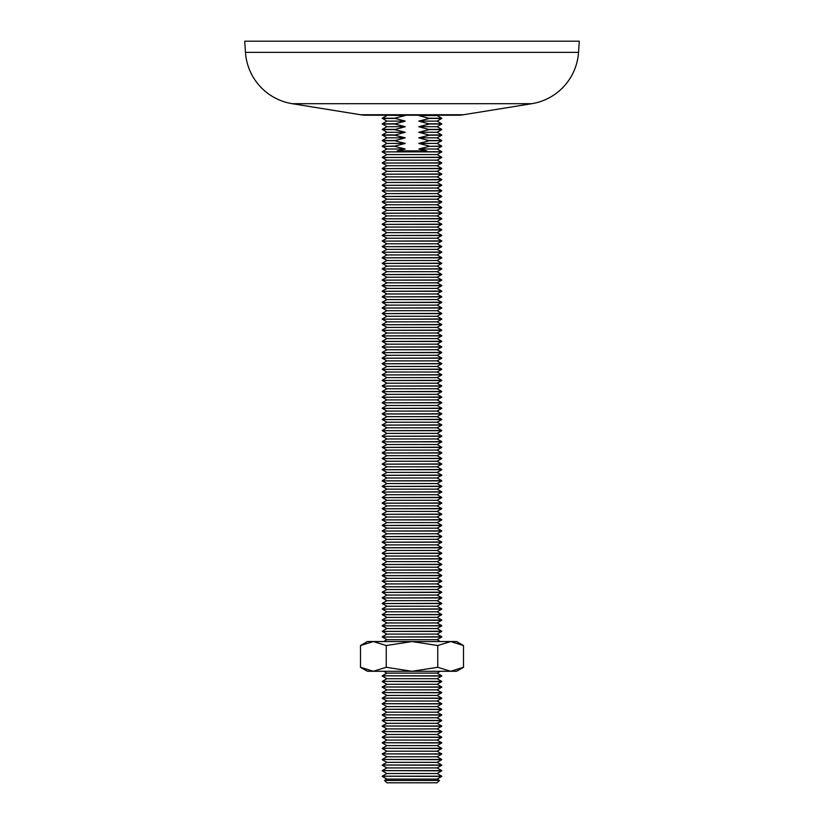<?xml version="1.0" encoding="UTF-8"?>
<svg xmlns="http://www.w3.org/2000/svg" width="824" height="824" viewBox="0 0 824 824"><rect width="100%" height="100%" fill="white"/><g stroke="black" fill="none" stroke-linecap="round" stroke-linejoin="round"><path stroke-width="1.24" d="M245.47 52.355A55.764 55.764 0 0 0 292.201 103.69L360.531 114.742A37.173 37.173 0 0 0 366.464 115.216L457.536 115.216A37.173 37.173 0 0 0 463.469 114.742L531.799 103.69A55.764 55.764 0 0 0 578.53 52.355L579.282 41.2L244.718 41.2L245.47 52.355L578.53 52.355M384.551 780.441L386.909 782.8L437.091 782.8L439.45 780.441L384.551 780.441L386.909 779.082L437.091 779.082L441.736 776.404L382.264 776.187L441.736 776.187L437.091 773.509L441.736 770.821L382.264 770.615L441.736 770.615L437.091 767.927L441.736 765.249L382.264 765.033L441.736 765.033L437.091 762.355L441.736 759.676L382.264 759.46L441.736 759.46L437.091 756.782L441.736 754.094L382.264 753.888L441.736 753.888L437.091 751.2L441.736 748.522L382.264 748.305L441.736 748.305L437.091 745.627L441.736 742.949L382.264 742.733L441.736 742.733L437.091 740.055L441.736 737.367L382.264 737.161L441.736 737.161L437.091 734.472L441.736 731.794L382.264 731.578L441.736 731.578L437.091 728.9L441.736 726.212L382.264 726.006L441.736 726.006L437.091 723.328L441.736 720.639L382.264 720.434L441.736 720.434L437.091 717.745L441.736 715.067L382.264 714.851L441.736 714.851L437.091 712.173L441.736 709.485L382.264 709.279L441.736 709.279L437.091 706.601L441.736 703.912L382.264 703.706L441.736 703.706L437.091 701.018L441.736 698.34L382.264 698.124L441.736 698.124L437.091 695.446L441.736 692.757L382.264 692.551L441.736 692.551L437.091 689.863L441.736 687.185L382.264 686.979L441.736 686.979L437.091 684.291L441.736 681.613L382.264 681.396L441.736 681.396L437.091 678.719L441.736 676.03L382.264 675.824L441.736 675.824L437.091 673.136L440.315 671.282M386.909 779.082L382.264 776.404M437.091 779.082L439.45 780.441M382.264 770.821L386.909 773.509L437.091 773.509M386.909 773.509L382.264 776.187M382.264 765.249L386.909 767.927L437.091 767.927M386.909 767.927L382.264 770.615M382.264 759.676L386.909 762.355L437.091 762.355M386.909 762.355L382.264 765.033M382.264 754.094L386.909 756.782L437.091 756.782M386.909 756.782L382.264 759.46M382.264 748.522L386.909 751.2L437.091 751.2M386.909 751.2L382.264 753.888M382.264 742.949L386.909 745.627L437.091 745.627M386.909 745.627L382.264 748.305M382.264 737.367L386.909 740.055L437.091 740.055M386.909 740.055L382.264 742.733M382.264 731.794L386.909 734.472L437.091 734.472M386.909 734.472L382.264 737.161M382.264 726.212L386.909 728.9L437.091 728.9M386.909 728.9L382.264 731.578M382.264 720.639L386.909 723.328L437.091 723.328M386.909 723.328L382.264 726.006M382.264 715.067L386.909 717.745L437.091 717.745M386.909 717.745L382.264 720.434M382.264 709.485L386.909 712.173L437.091 712.173M386.909 712.173L382.264 714.851M382.264 703.912L386.909 706.601L437.091 706.601M386.909 706.601L382.264 709.279M382.264 698.34L386.909 701.018L437.091 701.018M386.909 701.018L382.264 703.706M382.264 692.757L386.909 695.446L437.091 695.446M386.909 695.446L382.264 698.124M382.264 687.185L386.909 689.863L437.091 689.863M386.909 689.863L382.264 692.551M382.264 681.613L386.909 684.291L437.091 684.291M386.909 684.291L382.264 686.979M382.264 676.03L386.909 678.719L437.091 678.719M386.909 678.719L382.264 681.396M383.685 671.282L386.909 673.136L437.091 673.136M386.909 673.136L382.264 675.824M382.264 637.004L386.909 639.681L437.091 639.681L441.736 637.004L382.264 637.004L441.736 636.787L437.091 634.109L441.736 631.421L382.264 631.421L441.736 631.215L437.091 628.537L441.736 625.849L382.264 625.849L441.736 625.643L437.091 622.954L441.736 620.276L382.264 620.276L441.736 620.06L437.091 617.382L441.736 614.694L382.264 614.694L441.736 614.488L437.091 611.799L441.736 609.121L382.264 609.121L441.736 608.915L437.091 606.227L441.736 603.549L382.264 603.549L441.736 603.333L437.091 600.655L441.736 597.966L382.264 597.966L441.736 597.761L437.091 595.072L441.736 592.394L382.264 592.394L441.736 592.188L437.091 589.5L441.736 586.822L382.264 586.822L441.736 586.606L437.091 583.928L441.736 581.239L382.264 581.239L441.736 581.033L437.091 578.345L441.736 575.667L382.264 575.667L441.736 575.451L437.091 572.773L441.736 570.095L382.264 570.095L441.736 569.878L437.091 567.2L441.736 564.512L382.264 564.512L441.736 564.306L437.091 561.618L441.736 558.94L382.264 558.94L441.736 558.724L437.091 556.046L441.736 553.368L382.264 553.368L441.736 553.151L437.091 550.473L441.736 547.785L382.264 547.785L441.736 547.579L437.091 544.891L441.736 542.213L382.264 542.213L441.736 541.996L437.091 539.318L441.736 536.63L382.264 536.63L441.736 536.424L437.091 533.746L441.736 531.058L382.264 531.058L441.736 530.852L437.091 528.163L441.736 525.485L382.264 525.485L441.736 525.269L437.091 522.591L441.736 519.903L382.264 519.903L441.736 519.697L437.091 517.009L441.736 514.331L382.264 514.331L441.736 514.125L437.091 511.436L441.736 508.758L382.264 508.758L441.736 508.542L437.091 505.864L441.736 503.176L382.264 503.176L441.736 502.97L437.091 500.281L441.736 497.603L382.264 497.603L441.736 497.397L437.091 494.709L441.736 492.031L382.264 492.031L441.736 491.815L437.091 489.137L441.736 486.448L382.264 486.448L441.736 486.242L437.091 483.554L441.736 480.876L382.264 480.876L441.736 480.66L437.091 477.982L441.736 475.304L382.264 475.304L441.736 475.088L437.091 472.409L441.736 469.721L382.264 469.721L441.736 469.515L437.091 466.827L441.736 464.149L382.264 464.149L441.736 463.933L437.091 461.255L441.736 458.566L382.264 458.566L441.736 458.36L437.091 455.682L441.736 452.994L382.264 452.994L441.736 452.788L437.091 450.1L441.736 447.422L382.264 447.422L441.736 447.205L437.091 444.527L441.736 441.839L382.264 441.839L441.736 441.633L437.091 438.955L441.736 436.267L382.264 436.267L441.736 436.061L437.091 433.373L441.736 430.695L382.264 430.695L441.736 430.478L437.091 427.8L441.736 425.112L382.264 425.112L441.736 424.906L437.091 422.218L441.736 419.54L382.264 419.54L441.736 419.334L437.091 416.645L441.736 413.967L382.264 413.967L441.736 413.751L437.091 411.073L441.736 408.385L382.264 408.385L441.736 408.179L437.091 405.49L441.736 402.812L382.264 402.812L441.736 402.606L437.091 399.918L441.736 397.24L382.264 397.24L441.736 397.024L437.091 394.346L441.736 391.658L382.264 391.658L441.736 391.452L437.091 388.763L441.736 386.085L382.264 386.085L441.736 385.869L437.091 383.191L441.736 380.513L382.264 380.513L441.736 380.297L437.091 377.619L441.736 374.93L382.264 374.93L441.736 374.724L437.091 372.036L441.736 369.358L382.264 369.358L441.736 369.142L437.091 366.464L441.736 363.775L382.264 363.775L441.736 363.569L437.091 360.891L441.736 358.203L382.264 358.203L441.736 357.997L437.091 355.309L441.736 352.631L382.264 352.631L441.736 352.414L437.091 349.737L441.736 347.048L382.264 347.048L441.736 346.842L437.091 344.164L441.736 341.476L382.264 341.476L441.736 341.27L437.091 338.582L441.736 335.904L382.264 335.904L441.736 335.687L437.091 333.009L441.736 330.321L382.264 330.321L441.736 330.115L437.091 327.427L441.736 324.749L382.264 324.749L441.736 324.543L437.091 321.854L441.736 319.176L382.264 319.176L441.736 318.96L437.091 316.282L441.736 313.594L382.264 313.594L441.736 313.388L437.091 310.7L441.736 308.022L382.264 308.022L441.736 307.816L437.091 305.127L441.736 302.449L382.264 302.449L441.736 302.233L437.091 299.555L441.736 296.867L382.264 296.867L441.736 296.661L437.091 293.972L441.736 291.294L382.264 291.294L441.736 291.078L437.091 288.4L441.736 285.722L382.264 285.722L441.736 285.506L437.091 282.828L441.736 280.139L382.264 280.139L441.736 279.933L437.091 277.245L441.736 274.567L382.264 274.567L441.736 274.351L437.091 271.673L441.736 268.984L382.264 268.984L441.736 268.779L437.091 266.101L441.736 263.412L382.264 263.412L441.736 263.206L437.091 260.518L441.736 257.84L382.264 257.84L441.736 257.624L437.091 254.946L441.736 252.257L382.264 252.257L441.736 252.051L437.091 249.373L441.736 246.685L382.264 246.685L441.736 246.479L437.091 243.791L441.736 241.113L382.264 241.113L441.736 240.896L437.091 238.218L441.736 235.53L382.264 235.53L441.736 235.324L437.091 232.636L441.736 229.958L382.264 229.958L441.736 229.752L437.091 227.064L441.736 224.386L382.264 224.386L441.736 224.169L437.091 221.491L441.736 218.803L382.264 218.803L441.736 218.597L437.091 215.909L441.736 213.231L382.264 213.231L441.736 213.025L437.091 210.336L441.736 207.658L382.264 207.658L441.736 207.442L437.091 204.764L441.736 202.076L382.264 202.076L441.736 201.87L437.091 199.181L441.736 196.503L382.264 196.503L441.736 196.287L437.091 193.609L441.736 190.931L382.264 190.931L441.736 190.715L437.091 188.037L441.736 185.349L382.264 185.349L441.736 185.143L437.091 182.454L441.736 179.776L382.264 179.776L441.736 179.56L437.091 176.882L441.736 174.194L382.264 174.194L441.736 173.988L437.091 171.31L441.736 168.621L382.264 168.621L441.736 168.415L437.091 165.727L441.736 163.049L382.264 163.049L441.736 162.833L437.091 160.155L441.736 157.466L382.264 157.466L441.736 157.26L437.091 154.582L441.736 151.894L382.264 151.894L441.736 151.688L437.091 149L441.736 146.322L429.335 146.322L418.767 149L437.091 149M386.909 639.681L383.685 641.546M437.091 639.681L440.315 641.546M382.264 631.421L386.909 634.109L437.091 634.109M386.909 634.109L382.264 636.787M382.264 625.849L386.909 628.537L437.091 628.537M386.909 628.537L382.264 631.215M382.264 620.276L386.909 622.954L437.091 622.954M386.909 622.954L382.264 625.643M382.264 614.694L386.909 617.382L437.091 617.382M386.909 617.382L382.264 620.06M382.264 609.121L386.909 611.799L437.091 611.799M386.909 611.799L382.264 614.488M382.264 603.549L386.909 606.227L437.091 606.227M386.909 606.227L382.264 608.915M382.264 597.966L386.909 600.655L437.091 600.655M386.909 600.655L382.264 603.333M382.264 592.394L386.909 595.072L437.091 595.072M386.909 595.072L382.264 597.761M382.264 586.822L386.909 589.5L437.091 589.5M386.909 589.5L382.264 592.188M382.264 581.239L386.909 583.928L437.091 583.928M386.909 583.928L382.264 586.606M382.264 575.667L386.909 578.345L437.091 578.345M386.909 578.345L382.264 581.033M382.264 570.095L386.909 572.773L437.091 572.773M386.909 572.773L382.264 575.451M382.264 564.512L386.909 567.2L437.091 567.2M386.909 567.2L382.264 569.878M382.264 558.94L386.909 561.618L437.091 561.618M386.909 561.618L382.264 564.306M382.264 553.368L386.909 556.046L437.091 556.046M386.909 556.046L382.264 558.724M382.264 547.785L386.909 550.473L437.091 550.473M386.909 550.473L382.264 553.151M382.264 542.213L386.909 544.891L437.091 544.891M386.909 544.891L382.264 547.579M382.264 536.63L386.909 539.318L437.091 539.318M386.909 539.318L382.264 541.996M382.264 531.058L386.909 533.746L437.091 533.746M386.909 533.746L382.264 536.424M382.264 525.485L386.909 528.163L437.091 528.163M386.909 528.163L382.264 530.852M382.264 519.903L386.909 522.591L437.091 522.591M386.909 522.591L382.264 525.269M382.264 514.331L386.909 517.009L437.091 517.009M386.909 517.009L382.264 519.697M382.264 508.758L386.909 511.436L437.091 511.436M386.909 511.436L382.264 514.125M382.264 503.176L386.909 505.864L437.091 505.864M386.909 505.864L382.264 508.542M382.264 497.603L386.909 500.281L437.091 500.281M386.909 500.281L382.264 502.97M382.264 492.031L386.909 494.709L437.091 494.709M386.909 494.709L382.264 497.397M382.264 486.448L386.909 489.137L437.091 489.137M386.909 489.137L382.264 491.815M382.264 480.876L386.909 483.554L437.091 483.554M386.909 483.554L382.264 486.242M382.264 475.304L386.909 477.982L437.091 477.982M386.909 477.982L382.264 480.66M382.264 469.721L386.909 472.409L437.091 472.409M386.909 472.409L382.264 475.088M382.264 464.149L386.909 466.827L437.091 466.827M386.909 466.827L382.264 469.515M382.264 458.566L386.909 461.255L437.091 461.255M386.909 461.255L382.264 463.933M382.264 452.994L386.909 455.682L437.091 455.682M386.909 455.682L382.264 458.36M382.264 447.422L386.909 450.1L437.091 450.1M386.909 450.1L382.264 452.788M382.264 441.839L386.909 444.527L437.091 444.527M386.909 444.527L382.264 447.205M382.264 436.267L386.909 438.955L437.091 438.955M386.909 438.955L382.264 441.633M382.264 430.695L386.909 433.373L437.091 433.373M386.909 433.373L382.264 436.061M382.264 425.112L386.909 427.8L437.091 427.8M386.909 427.8L382.264 430.478M382.264 419.54L386.909 422.218L437.091 422.218M386.909 422.218L382.264 424.906M382.264 413.967L386.909 416.645L437.091 416.645M386.909 416.645L382.264 419.334M382.264 408.385L386.909 411.073L437.091 411.073M386.909 411.073L382.264 413.751M382.264 402.812L386.909 405.49L437.091 405.49M386.909 405.49L382.264 408.179M382.264 397.24L386.909 399.918L437.091 399.918M386.909 399.918L382.264 402.606M382.264 391.658L386.909 394.346L437.091 394.346M386.909 394.346L382.264 397.024M382.264 386.085L386.909 388.763L437.091 388.763M386.909 388.763L382.264 391.452M382.264 380.513L386.909 383.191L437.091 383.191M386.909 383.191L382.264 385.869M382.264 374.93L386.909 377.619L437.091 377.619M386.909 377.619L382.264 380.297M382.264 369.358L386.909 372.036L437.091 372.036M386.909 372.036L382.264 374.724M382.264 363.775L386.909 366.464L437.091 366.464M386.909 366.464L382.264 369.142M382.264 358.203L386.909 360.891L437.091 360.891M386.909 360.891L382.264 363.569M382.264 352.631L386.909 355.309L437.091 355.309M386.909 355.309L382.264 357.997M382.264 347.048L386.909 349.737L437.091 349.737M386.909 349.737L382.264 352.414M382.264 341.476L386.909 344.164L437.091 344.164M386.909 344.164L382.264 346.842M382.264 335.904L386.909 338.582L437.091 338.582M386.909 338.582L382.264 341.27M382.264 330.321L386.909 333.009L437.091 333.009M386.909 333.009L382.264 335.687M382.264 324.749L386.909 327.427L437.091 327.427M386.909 327.427L382.264 330.115M382.264 319.176L386.909 321.854L437.091 321.854M386.909 321.854L382.264 324.543M382.264 313.594L386.909 316.282L437.091 316.282M386.909 316.282L382.264 318.96M382.264 308.022L386.909 310.7L437.091 310.7M386.909 310.7L382.264 313.388M382.264 302.449L386.909 305.127L437.091 305.127M386.909 305.127L382.264 307.816M382.264 296.867L386.909 299.555L437.091 299.555M386.909 299.555L382.264 302.233M382.264 291.294L386.909 293.972L437.091 293.972M386.909 293.972L382.264 296.661M382.264 285.722L386.909 288.4L437.091 288.4M386.909 288.4L382.264 291.078M382.264 280.139L386.909 282.828L437.091 282.828M386.909 282.828L382.264 285.506M382.264 274.567L386.909 277.245L437.091 277.245M386.909 277.245L382.264 279.933M382.264 268.984L386.909 271.673L437.091 271.673M386.909 271.673L382.264 274.351M382.264 263.412L386.909 266.101L437.091 266.101M386.909 266.101L382.264 268.779M382.264 257.84L386.909 260.518L437.091 260.518M386.909 260.518L382.264 263.206M382.264 252.257L386.909 254.946L437.091 254.946M386.909 254.946L382.264 257.624M382.264 246.685L386.909 249.373L437.091 249.373M386.909 249.373L382.264 252.051M382.264 241.113L386.909 243.791L437.091 243.791M386.909 243.791L382.264 246.479M382.264 235.53L386.909 238.218L437.091 238.218M386.909 238.218L382.264 240.896M382.264 229.958L386.909 232.636L437.091 232.636M386.909 232.636L382.264 235.324M382.264 224.386L386.909 227.064L437.091 227.064M386.909 227.064L382.264 229.752M382.264 218.803L386.909 221.491L437.091 221.491M386.909 221.491L382.264 224.169M382.264 213.231L386.909 215.909L437.091 215.909M386.909 215.909L382.264 218.597M382.264 207.658L386.909 210.336L437.091 210.336M386.909 210.336L382.264 213.025M382.264 202.076L386.909 204.764L437.091 204.764M386.909 204.764L382.264 207.442M382.264 196.503L386.909 199.181L437.091 199.181M386.909 199.181L382.264 201.87M382.264 190.931L386.909 193.609L437.091 193.609M386.909 193.609L382.264 196.287M382.264 185.349L386.909 188.037L437.091 188.037M386.909 188.037L382.264 190.715M382.264 179.776L386.909 182.454L437.091 182.454M386.909 182.454L382.264 185.143M382.264 174.194L386.909 176.882L437.091 176.882M386.909 176.882L382.264 179.56M382.264 168.621L386.909 171.31L437.091 171.31M386.909 171.31L382.264 173.988M382.264 163.049L386.909 165.727L437.091 165.727M386.909 165.727L382.264 168.415M382.264 157.466L386.909 160.155L437.091 160.155M386.909 160.155L382.264 162.833M382.264 151.894L386.909 154.582L437.091 154.582M386.909 154.582L382.264 157.26M382.264 151.688L386.909 149L405.233 149L397.25 150.864L405.233 149L394.665 146.322L382.264 146.322L394.665 146.106L405.233 143.428L394.665 140.739L405.233 137.845L394.665 135.167L405.233 132.273L394.665 129.595L405.233 126.7L394.665 124.012L405.233 121.118L394.665 118.234L405.233 115.545L386.332 115.216M418.767 149L426.75 150.864L397.25 150.864M386.909 149L382.264 146.322M420.662 115.216L418.767 115.545L429.335 118.44L418.767 121.118L429.335 124.012L418.767 126.7L429.335 129.595L418.767 132.273L429.335 135.167L418.767 137.845L429.335 140.739L418.767 143.428L437.091 143.428L441.736 146.106L429.335 146.322M405.233 143.428L386.909 143.428L382.264 140.533L394.665 140.533M418.767 137.845L437.091 137.845L441.736 140.533L429.335 140.533M405.233 137.845L386.909 137.845L382.264 134.961L394.665 134.961M418.767 132.273L437.091 132.273L441.736 134.961L429.335 134.961M405.233 132.273L386.909 132.273L382.264 129.378L394.665 129.378M418.767 126.7L437.091 126.7L441.736 129.378L429.335 129.378M405.233 126.7L386.909 126.7L382.264 123.806L394.665 123.806M418.767 121.118L437.091 121.118L441.736 123.806L429.335 123.806M405.233 121.118L386.909 121.118L382.264 118.234L394.665 118.234M418.767 115.545L437.091 115.545L441.736 118.234L429.335 118.234M418.767 143.428L429.335 146.106M437.091 143.428L441.736 140.739L429.335 140.739M394.665 140.739L382.264 140.739M437.091 137.845L441.736 135.167L429.335 135.167M394.665 135.167L382.264 135.167M437.091 132.273L441.736 129.595L429.335 129.595M394.665 129.595L382.264 129.595M437.091 126.7L441.736 124.012L429.335 124.012M394.665 124.012L382.264 124.012M437.091 121.118L441.736 118.44L429.335 118.44M394.665 118.44L382.264 118.44M463.51 667.296L450.635 671.282L456.609 671.282L463.51 667.296L463.51 645.532L450.635 641.546L437.75 645.532L437.75 667.296L450.635 671.282L412 671.282L437.75 667.296M386.25 667.296L373.365 671.282L360.49 667.296L367.391 671.282L412 671.282L386.25 667.296L386.25 645.532L412 641.546L367.391 641.546L360.49 645.532L373.365 641.546L386.25 645.532M437.75 645.532L412 641.546L456.609 641.546L463.51 645.532M360.49 667.296L360.49 645.532M360.531 114.742L463.469 114.742M292.201 103.69L531.799 103.69M386.909 115.545L382.264 118.234M437.091 115.545L437.668 115.216M386.909 121.118L382.264 123.806M386.909 126.7L382.264 129.378M386.909 132.273L382.264 134.961M386.909 137.845L382.264 140.533M386.909 143.428L382.264 146.106"/></g></svg>
